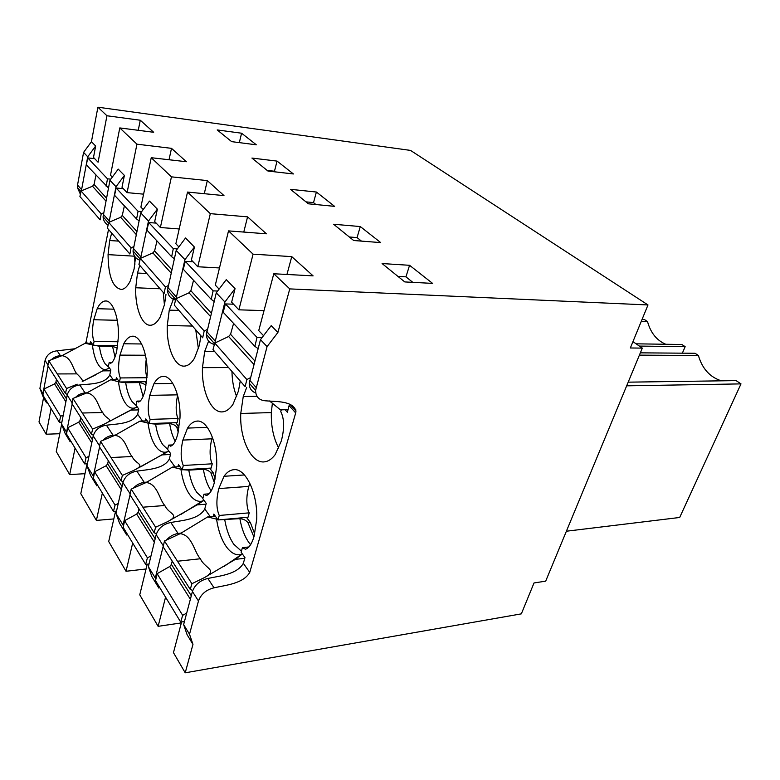 <?xml version="1.0" encoding="UTF-8"?>
<svg xmlns="http://www.w3.org/2000/svg" width="780" height="780" viewBox="0 0 780 780"><rect width="100%" height="100%" fill="white"/><g stroke="black" fill="none" stroke-linecap="round" stroke-linejoin="round"><path stroke-width="1.17" d="M721.383 380.835C709.946 377.179 702.283 368.735 698.402 355.505L695.068 353.272L640.351 352.843M566.387 531.219L679.682 517.471L741 383.887L736.106 380.62L628.192 382.161M278.704 448.042C273.458 438.126 271.001 426.299 271.333 412.581L272.386 403.133M409.568 265.298L432.588 283.394L404.781 281.931L382.093 263.552L409.568 265.298L405.941 276.841L412.805 282.35M405.941 276.841L397.946 276.393M277.904 332.475L267.062 346.613L260.481 339.641L271.216 325.63L277.904 332.475L289.77 288.902L647.995 304.951L630.347 347.977L642.31 348.114L545.688 581.149L534.017 582.962L521.342 613.86L185.221 672.808L192.962 644.377L187.102 634.706L183.631 624.595L192.426 591.513C194.932 584.698 200.08 580.349 207.86 578.467C219.005 575.971 236.905 574.645 243.331 563.345L244.969 557.612L241.118 552.24L242.414 547.648L245.456 549.208C248.995 548.116 251.881 543.797 254.105 536.25L256.698 519.46C257.985 493.204 245.349 467.337 233.337 469.735C229.856 470.203 226.756 472.387 224.026 476.287L218.809 488.582C216.118 499.649 216.274 508.618 219.258 515.473L218.049 519.958L213.847 514.069L213.213 516.457M183.631 624.595L189.511 634.247L198.471 601C201.016 594.145 206.203 589.748 214.042 587.808L207.86 578.467M267.062 346.613L255.586 390.439C255.752 396.786 259.028 400.238 265.415 400.803C276.354 401.788 292.919 400.627 295.981 411.021L289.926 404.323M260.481 339.641L249.22 383.185C249.22 388.108 251.394 391.375 255.752 392.983M192.962 644.377L189.511 634.247M218.049 519.958L248.011 517.247L249.249 512.831L248.469 511.495C246.188 504.26 246.295 495.904 248.791 486.408L249.834 483.181M249.249 512.831L219.258 515.473M285.129 409.724L287.362 412.23L289.477 404.147M271.333 412.581L240.757 413.478C239.528 438.867 251.374 463.944 264.586 461.838C268.427 461.351 271.947 458.952 275.145 454.652L281.307 441.002C284.544 428.522 284.369 418.723 280.771 411.625L281.278 409.831M248.957 546.946L242.414 547.648M246.704 387.436L243.243 396.552L240.757 413.478M289.204 405.736L295.698 412.922L295.981 411.021M295.698 412.922L249.756 572.403C243.224 583.81 225.264 585.224 214.042 587.808M224.913 301.987L216.265 292.841L226.268 279.649L235.053 288.629L224.913 301.987L214.832 343.044M235.053 288.629L231.631 302.221L238.885 309.826L264.03 310.615M263.523 335.663L258.726 330.632L273.79 273.76L313.102 275.866L291.759 256.639L286.952 274.462M291.759 256.639L253.081 254.153L238.885 309.826M289.77 288.902L273.79 273.76M626.672 385.837L741 383.887M639.395 355.134L698.402 355.505M181.594 621.952L173.462 652.645L185.221 672.808M165.565 597.168L158.126 626.33L181.33 622.918M159.198 586.677L158.837 588.081L157.17 583.342M155.815 579.491L155.298 578.038L163.303 545.844L156.185 534.68C158.467 528.128 163.342 524.062 170.82 522.493C181.525 520.445 198.812 519.753 204.779 508.95L206.232 503.432L202.81 498.635L203.96 494.208L206.437 495.495C209.674 494.413 212.316 490.103 214.364 482.586L216.665 466.567C217.766 442.348 207.1 419.123 196.55 421.151C193.186 421.6 190.184 423.91 187.551 428.093L182.881 440.076C180.482 450.743 180.619 459.206 183.29 465.475L182.218 469.813L178.454 464.548L177.899 466.772M181.272 533.023L178.094 533.491C173.54 534.242 169.65 536.425 166.423 540.053M163.585 544.889L163.303 545.844M141.628 343.97L123.737 343.775L119.974 355.124C118.034 365.02 118.151 372.625 120.315 377.939L119.438 381.976L116.386 377.705L115.976 379.665M123.737 343.775C126.145 339.183 128.885 336.687 131.986 336.268C140.185 334.776 147.966 353.876 147.147 374.722L145.314 389.347C143.578 396.718 141.355 400.93 138.655 402.002L136.978 401.095L136.051 405.22L138.801 409.071M99.557 447.008L93.327 476.219L86.97 465.767L93.23 435.932C95.131 429.868 99.538 426.29 106.431 425.207C116.327 423.842 132.434 424.115 137.641 414.219L138.743 409.344M172.838 383.477L153.943 383.692L149.76 395.353C147.615 405.619 147.742 413.634 150.13 419.386L149.165 423.569L145.792 418.85L145.314 420.927M153.943 383.692C156.458 379.275 159.344 376.857 162.581 376.428C171.853 374.692 180.921 395.674 179.975 418.09L177.928 433.387C176.046 440.837 173.618 445.107 170.664 446.18L168.636 445.107L167.612 449.377L170.674 453.668M130.026 494.842L123.074 525.086L115.986 513.445L122.957 482.566C125.034 476.268 129.665 472.456 136.841 471.159C147.127 469.482 163.81 469.326 169.377 458.991L170.596 453.94M228.413 367.575L202.459 367.643C201.416 391.102 211.419 413.605 222.865 411.83C226.57 411.362 229.954 408.827 233.025 404.225L238.475 390.975L240.22 381.118M202.459 367.643L204.682 351.497L208.699 340.918M192.328 326.05L167.281 325.523C166.384 347.266 174.876 367.585 184.85 366.073C188.38 365.635 191.607 362.993 194.522 358.147L199.368 345.296L200.918 335.848M167.281 325.523L169.26 310.128L173.628 298.535M159.949 288.766L135.73 287.761C134.959 308.002 142.252 326.508 150.998 325.202C154.352 324.792 157.414 322.072 160.183 317.031L164.512 304.58L165.984 294.44M135.73 287.761L137.504 273.039L139.737 265.405M135.525 257.176L134.092 269.041L130.182 281.122M130.182 281.112C127.559 286.299 124.663 289.087 121.485 289.468C112.798 287.908 108.322 276.296 108.059 254.631L109.668 240.523L111.657 233.201M87.389 343.317L86.161 341.581L108.517 229.495M114.055 309.192L97.188 308.695L93.766 319.741C92.011 329.296 92.108 336.541 94.078 341.474L93.288 345.374L90.509 341.494L90.139 343.346M97.188 308.695C99.479 303.966 102.092 301.402 105.037 301.002C112.369 299.695 119.135 317.245 118.414 336.745L116.756 350.785C115.157 358.049 113.11 362.212 110.614 363.265L109.2 362.495L108.371 366.483L110.858 369.973L109.805 374.946C104.891 384.462 89.329 383.848 79.804 384.959C73.154 385.866 68.942 389.24 67.187 395.099L72.16 402.889M216.265 292.841L206.398 334.435C206.593 339.817 209.264 343.161 214.403 344.458M253.081 254.153L228.52 230.89L215.299 285.1L219.102 289.097M647.995 304.951L410.534 150.413L97.9 107.191L106.948 115.762L140.293 120.237L153.66 132.278L119.788 127.92L136.948 144.173L171.502 148.346L186.361 161.723L151.242 157.716L140.887 207.1L143.218 209.537M228.52 230.89L266.389 233.805L247.572 216.859L210.317 213.652L187.522 192.065L223.987 195.614L207.324 180.599L171.444 176.845L151.242 157.716M380.698 242.59L360.292 226.551L333.606 224.25L353.671 240.513L380.698 242.59M277.056 161.099L251.92 158.067L267.94 171.044L293.407 173.959L277.056 161.099L274.462 171.239L275.272 171.883M290.491 189.326L308.373 203.804L334.61 206.359L316.397 192.036L290.491 189.326M241.585 133.214L256.347 144.817L231.65 141.638L217.201 129.928L241.585 133.214L239.323 142.623M642.31 348.114L632.95 341.63M75.065 448.139L69.683 474.591L56.267 451.561L61.63 424.232M46.839 401.651L46.615 402.88L43.524 397.79L39 421.941L46.157 434.226L59.767 433.719M158.126 626.33L139.756 594.818L147.225 564.213M132.688 543.026L126.038 571.272L146.065 568.981M126.038 571.272L108.712 541.544L115.547 511.222M102.365 493.087L96.388 520.406L113.812 518.934M96.388 520.406L80.798 493.662L87.067 463.759M69.683 474.591L84.991 473.684M156.185 534.68L148.366 566.65L151.924 576.664L158.837 588.081M148.366 566.65L155.298 578.038M43.524 397.79L39.907 388.44L45.084 360.438C46.732 354.773 50.768 351.556 57.193 350.795L75.641 348.68M86.161 341.581L85.488 343.298M106.948 115.762L98.075 162.211L93.502 157.414L95.657 146.026L87.731 156.78L81.598 189.657L77.532 185.055L77.366 187.502L80.389 194.21M77.532 185.055L83.577 152.383L91.436 141.707L97.9 107.191M46.615 402.88L44.899 398.453M43.124 393.851L39.907 388.44M46.157 434.226L51.051 408.584M111.979 362.495L109.2 362.495M94.078 341.474L118.072 341.757M117.614 345.608L93.288 345.374M62.137 355.602L60.421 355.67C56.901 355.894 53.859 357.25 51.304 359.755M48.097 366.181L42.998 393.51M95.657 146.026L91.436 141.707M138.245 130.299L140.293 120.237M112.3 177.128L110.507 175.237L119.788 127.92M134.891 264.44L134.696 256.718M87.731 156.78L83.577 152.383M81.598 189.657L81.442 190.807M108.088 225.137C104.978 223.265 103.311 220.477 103.077 216.781L109.951 180.297L118.228 169.114L124.39 175.422L116.025 186.722L109.024 222.251M70.444 440.524L70.19 441.792L65.149 433.475L61.523 423.959L67.187 395.099M61.523 423.959L66.563 432.237L72.179 404.001M70.19 441.792L68.474 437.278M66.758 432.773L66.563 432.237M136.948 144.173L127.082 192.621L122.002 187.297L124.39 175.422M116.025 186.722L109.951 180.297M87.048 392.798L85.069 392.925L79.804 384.959M75.436 397.459C78.136 394.738 81.354 393.227 85.069 392.925M231.972 371.67C232.167 380.981 233.727 389.279 236.652 396.542M210.317 213.652L197.798 266.76L191.393 260.042L194.415 247.055L184.928 259.662L176.046 298.73M197.798 266.76L219.482 267.95M243.779 232.06L247.572 216.859M187.522 192.065L175.861 243.76L178.854 246.899M184.928 259.662L176.202 250.429L185.543 237.988L194.415 247.055M176.202 250.429L167.524 290.16C167.827 295.415 170.498 298.711 175.559 300.037M146.971 482.069L144.271 482.381C140.03 482.947 136.393 484.877 133.361 488.153M123.074 525.086L123.464 526.178M124.966 530.312L126.672 534.992L126.984 533.637M115.986 513.445L119.593 523.312L126.672 534.992M349.303 236.974L357.065 237.588L360.292 226.551M357.065 237.588L361.452 241.118M209.137 493.818L203.96 494.208M183.29 465.475L212.267 463.808L211.166 468.068L182.218 469.813M212.345 437.083L211.858 438.818C209.625 447.973 209.528 455.89 211.575 462.589L212.267 463.808M642.028 319.488L644.485 319.576L647.527 321.604L641.248 321.399M636.119 343.824L681.895 344.506L685.152 346.671L639.366 346.076M665.759 344.263C656.721 340.402 650.647 332.846 647.527 321.604M682.354 353.174L685.152 346.671M195.77 329.998L198.403 348.709M171.444 176.845L160.378 227.526L154.694 221.559L157.365 209.157L148.473 221.072L140.614 258.287M160.378 227.526L179.205 228.95M204.282 193.694L207.324 180.599M148.473 221.072L140.732 212.872L149.497 201.103L157.365 209.157M140.732 212.872L133.039 250.897C133.331 255.518 135.623 258.648 139.912 260.276M115.401 435.074L113.1 435.279C109.132 435.698 105.719 437.404 102.872 440.378M93.327 476.219L93.619 477.009M95.248 481.357L96.954 485.959L97.237 484.643M86.97 465.767L90.597 475.459L96.954 485.959M305.974 201.864L313.521 202.605L316.397 192.036M313.521 202.605L315.929 204.545M172.78 444.922L168.636 445.107M150.13 419.386L178.123 418.519L177.118 422.643L149.165 423.569M177.606 395.411C175.734 404.069 175.685 411.411 177.489 417.407L178.123 418.519M163.254 292.481L164.424 304.951M127.082 192.621L143.598 194.161M169.036 159.744L171.502 148.346M140.332 401.027L136.978 401.095M267.14 170.401L274.462 171.239M120.315 377.939L146.981 377.725M146.23 359.424C145.197 366.561 145.373 372.323 146.786 376.701L147.02 377.198M146.698 380.581L146.445 381.703L119.438 381.976L110.789 379.714L86.716 392.964C97.11 394.222 98.241 408.057 102.745 412.513C105.914 419.884 115.811 418.733 103.711 424.388L137.202 406.828M244.764 558.295L235.365 559.367L242.346 553.956M246.519 517.384L250.38 522.542L247.982 522.766C246.266 520.387 243.565 519.012 239.879 518.632L219.745 519.812M247.982 522.766L253.9 536.952M217.669 519.422L207.636 516.945L180.131 533.676C192.202 534.943 194.298 552.347 200.372 558.763C204.896 568.659 218.215 569.673 204.633 577.502L235.365 559.367M184.441 621.533L180.697 622.079L182.666 615.332L186.673 613.129M204.633 577.502L191.909 583.713L190.242 589.417L192.748 590.48M190.242 589.417L163.147 546.858L164.473 540.969L191.909 583.713M172.195 561.073L171.424 564.418L169.738 566.514L190.369 599.235M182.666 615.332L157.121 573.67L169.738 566.514M157.121 573.67L155.542 580.671L180.697 622.079M250.38 522.542L254.69 533.968M215.407 516.262L207.636 516.945M164.473 540.969L180.131 533.676M288.093 409.646L280.469 409.861L269.51 400.949M233.522 304.21L225.439 303.927L223.178 312.224L254.865 346.34L258.092 348.611M214.783 343.064L246.86 379.548L245.144 386.656L212.989 349.635L214.783 343.064L228.618 336.511L253.88 364.416M254.816 360.925L230.558 334.298L228.618 336.511M230.558 334.298L233.581 323.417M246.86 379.548L250.331 377.744M254.865 346.34L257.02 337.428L225.439 303.927M257.02 337.428L262.119 337.506M295.747 409.432L294.577 409.461M206.037 504.173L197.057 504.904L204.019 500.321M209.722 468.156L213.281 472.924L210.97 473.07C209.43 470.935 206.905 469.667 203.375 469.258L188.809 470.135L183.3 469.745M210.97 473.07L214.344 482.674M181.974 469.472L172.448 467.084L146.162 482.508C157.628 483.785 159.354 499.853 164.824 505.508L142.876 507.195L155.63 527.221L154.147 532.73L156.439 533.793M164.833 505.518C168.831 514.449 180.833 514.595 167.768 521.586L197.057 504.904M149.009 564.008L145.655 564.389L147.41 557.837L150.979 555.965M167.768 521.586L155.63 527.221M154.147 532.73L129.997 494.803L131.176 489.119L142.876 507.195M138.957 508.882L138.274 512.109L136.675 514.088L154.362 542.139M147.41 557.837L124.615 520.66L136.675 514.088M124.615 520.66L123.211 527.417L145.655 564.389M213.281 472.924L215.163 479.008M179.956 466.645L172.448 467.084M131.176 489.119L146.162 482.508M193.06 261.797L185.289 261.349L183.29 269.276L211.224 299.344L214.159 301.45M175.87 298.808L204.184 331.012L202.673 337.798L174.291 305.107L175.87 298.808L189.043 292.812L210.473 316.485M211.292 313.151L190.866 290.726L189.043 292.812M190.866 290.726L193.537 280.303M204.184 331.012L207.295 329.472M211.224 299.344L213.106 290.852L185.289 261.349M213.106 290.852L217.63 291.037M170.469 454.467L161.889 454.906L168.792 451.035M175.734 422.682L179.03 427.099L176.797 427.177C175.412 425.266 173.043 424.086 169.66 423.647L155.6 424.125L149.731 423.56M176.797 427.177L178.22 432.11M149.048 423.404L140 421.093L114.865 435.357C125.765 436.625 127.169 451.503 132.112 456.514L110.984 457.538L122.372 475.43L121.056 480.763L123.162 481.806M132.122 456.524C135.661 464.607 146.533 464.032 133.965 470.301L161.889 454.906M116.503 511.153L113.48 511.397L115.05 505.06L118.248 503.432M133.965 470.301L122.372 475.43M121.056 480.763L99.45 446.842L100.513 441.363L110.984 457.538M108.303 460.726L107.689 463.846L106.168 465.728L121.339 489.772M115.05 505.06L94.633 471.764L106.168 465.728M94.633 471.764L93.376 478.286L113.48 511.397M147.235 420.869L140 421.093M100.513 441.363L114.865 435.357M156.175 223.119L148.697 222.534L146.932 230.129L171.649 256.737L174.33 258.697M140.351 258.414L165.438 286.942L164.102 293.426L138.938 264.449L140.351 258.414L152.89 252.905L171.093 273M171.814 269.822L154.606 250.926L152.89 252.905M154.606 250.926L156.985 240.942M165.438 286.942L168.246 285.607M171.649 256.737L173.306 248.644L148.697 222.534M173.306 248.644L177.352 248.898M138.616 409.909L130.377 410.114M145.987 385.817C144.739 384.101 142.506 383.019 139.288 382.57L125.697 382.717L119.564 381.976M87.389 463.749L84.64 463.895L86.044 457.753L88.939 456.339M103.711 424.388L92.615 429.088L91.436 434.245L93.385 435.269M91.436 434.245L72.004 403.738L72.959 398.453L92.615 429.088M80.71 417.398L80.155 420.41L78.712 422.194L91.767 442.884M86.044 457.753L67.665 427.781L78.712 422.194M67.665 427.781L66.524 434.07L84.64 463.895M146.347 383.38L145.109 381.712M117.78 379.645L110.789 379.714M72.959 398.453L86.716 392.964M123.328 188.692L116.132 187.999L114.562 195.273L136.588 218.985L139.054 220.818M108.683 222.397L131.069 247.855L129.889 254.056L107.425 228.189L108.683 222.397L120.656 217.318L136.188 234.468M136.832 231.416L122.275 215.436L120.656 217.318M122.275 215.436L124.39 205.861M131.069 247.855L133.624 246.685M136.588 218.985L138.06 211.253L116.132 187.999M138.06 211.253L141.707 211.565M110.682 370.831L102.765 370.861L109.492 368.053M117.263 347.987L112.534 346.388L99.382 346.261L85.098 343.298L61.971 355.68C71.906 356.928 72.832 369.876 76.947 373.873L57.301 373.942L66.563 388.518L65.491 393.51L67.324 394.505M76.957 373.883C81.325 378.076 83.09 380.64 82.231 381.556L102.765 370.861M61.873 422.165L59.348 422.243L60.616 416.296L63.278 415.038M77.21 384.189L66.563 388.518M65.491 393.51L47.873 365.84L48.74 360.74L57.301 373.942M56.423 379.275L55.926 382.171L54.551 383.877L65.871 401.817M60.616 416.296L43.934 389.084L54.551 383.877M43.934 389.084L42.9 395.168L59.348 422.243M91.845 343.366L85.098 343.298M48.74 360.74L61.971 355.68M94.702 158.672L87.76 157.901L86.346 164.892L108.449 187.941M81.052 190.964L101.205 213.895L100.142 219.843L79.911 196.541L81.052 190.964L92.518 186.245L105.885 201.006M106.46 198.081L94.048 184.451L92.518 186.245M94.048 184.451L95.96 175.246M101.205 213.895L103.555 212.852M106.158 186.225L107.484 178.825L87.76 157.901M107.484 178.825L110.799 179.156M192.426 591.513L198.471 601M249.678 380.201L256.064 387.436M218.809 488.582L248.791 486.408M244.432 474.952L224.026 476.287M256.981 396.289L243.243 396.552M249.756 572.403L243.331 563.345M178.094 533.491L170.82 522.493M210.278 516.711L204.779 508.95M142.457 421.015L137.641 414.219M175.003 466.937L169.377 458.991M113.168 379.694L109.805 374.946M206.778 331.568L215.173 341.084M117.263 320.287L93.766 319.741M60.421 355.67L57.193 350.795M48.009 365.03L45.084 360.438M118.511 241.108L109.668 240.523M133.653 256.142L108.059 254.631M109.21 220.954L103.282 214.246M214.607 351.565L204.682 351.497M176.319 297.034L167.836 287.42M144.271 482.381L136.841 471.159M122.957 482.566L130.182 493.896M207.334 427.362L187.551 428.093M182.881 440.076L211.858 438.818M178.766 310.411L169.26 310.128M140.839 256.815L133.292 248.264M113.1 435.279L106.431 425.207M93.23 435.932L99.626 445.965M149.76 395.353L177.47 394.856M146.65 273.497L137.504 273.039M119.974 355.124L145.46 355.241M239.879 518.632C241.595 528.499 244.627 536.513 248.986 542.656L250.594 544.664M224.806 519.997L224.971 520.952C226.697 530.507 229.642 538.278 233.795 544.255L241.429 551.148M241.742 554.424L241.108 554.59C235.784 555.662 230.802 552.962 226.161 546.487C221.608 539.818 218.468 531.141 216.762 520.445L216.567 519.158M191.295 595.764L171.424 564.418M177.586 561.23L200.372 558.763M188.809 470.135L188.955 471.032C190.505 479.944 193.138 487.081 196.852 492.443L202.956 498.069M203.405 500.711L202.312 501.082C197.749 502.144 193.479 499.912 189.511 494.374C185.435 488.407 182.637 480.421 181.106 470.428L180.931 469.219M203.375 469.258C204.857 478.179 207.46 485.394 211.185 490.873M155.181 538.785L138.274 512.109M155.6 424.125L155.727 424.964C157.121 433.31 159.481 439.881 162.805 444.688L167.642 449.27M168.188 451.366L166.501 452.01C162.659 452.897 159.071 451.015 155.746 446.374C152.1 441.012 149.584 433.651 148.21 424.281L148.054 423.16M169.66 423.647C170.761 430.638 172.604 436.498 175.198 441.236M122.06 486.535L107.689 463.846M125.697 382.717L125.814 383.497C127.072 391.336 129.207 397.43 132.21 401.768L136.403 405.707M135.33 407.755L134.511 408.018C131.255 408.769 128.222 407.17 125.414 403.231C122.119 398.395 119.857 391.57 118.609 382.765L118.472 381.703M139.288 382.57L143.081 396.474M92.42 439.764L80.155 420.41M82.388 413.01L102.745 412.513M99.382 346.261L99.489 347.002C100.639 354.403 102.57 360.077 105.3 364.026L109.112 367.517M106.012 369.544C103.409 369.876 100.99 368.462 98.748 365.313C95.755 360.906 93.697 354.549 92.566 346.223L92.44 345.218M112.534 346.388L115.021 356.957M66.456 398.804L55.926 382.171M249.22 383.185L255.586 390.439M234.419 469.667L233.337 469.735M206.398 334.435L214.588 343.756M106.421 301.051L105.037 301.002M77.366 187.502L80.925 191.558M103.077 216.781L108.547 223.002M167.524 290.16L175.705 299.471M197.867 421.102L196.55 421.151M133.039 250.897L140.195 259.048M163.995 376.418L162.581 376.428M133.399 336.297L131.986 336.268M242.297 553.888L224.114 566.368M203.892 500.146L180.687 514.566M168.714 450.918L140.576 466.889M136.832 407.004L131.918 409.402M128.758 411.089L104.442 424.037M96.077 374.654L82.231 381.556"/></g></svg>
